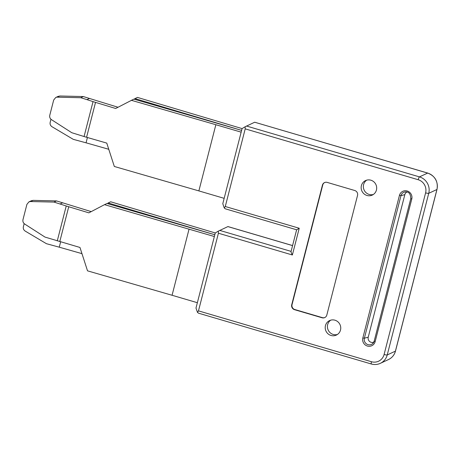 <?xml version="1.0" encoding="UTF-8"?>
<svg xmlns="http://www.w3.org/2000/svg" width="460" height="460" viewBox="0 0 460 460"><rect width="100%" height="100%" fill="white"/><g stroke="black" fill="none" stroke-linecap="round" stroke-linejoin="round"><path stroke-width="0.69" d="M291.145 251.401C290.823 251.631 291.232 252.822 292.364 254.978L218.414 233.231L218.327 231.127L215.268 232.961L110.687 201.79L108.157 202.963L214.808 234.749L107.048 203.481L104.518 204.66L214.354 236.526M134.257 99.234L134.952 98.601L241.609 130.381L133.843 99.118L115.655 108.479L95.53 102.384L86.578 137.264L106.766 143.1L114.321 166.474L198.869 190.906L215.861 124.723L131.313 100.291M224.158 198.34L198.869 190.906M241.149 132.158L215.861 124.723M197.363 302.709L172.069 295.268L189.066 229.086M58.086 96.422L59.863 96.002L83.3 96.548L118.007 107.249M31.286 200.784L33.068 200.37L56.505 200.916L91.212 211.617M89.441 98.457L86.917 99.624L93.035 101.614L84.071 136.528L71.794 132.721L51.554 119.715C49.985 118.605 49.398 117.099 49.795 115.195L53.693 100.015L55.74 97.503L59.863 96.002M84.071 136.528L86.578 137.264M86.917 99.624L80.782 97.721L57.345 97.175M57.27 240.896L66.234 205.976L53.987 202.084L30.55 201.537L28.945 201.865L26.898 204.384L23 219.564C22.603 221.461 23.19 222.973 24.759 224.083L44.999 237.09L79.971 247.468L87.521 270.842L172.069 295.268M93.035 101.614L95.53 102.384M66.234 205.976L68.736 206.747L59.777 241.632M68.736 206.747L88.86 212.848L104.518 204.66M53.987 202.084L56.505 200.916M62.64 202.82L60.122 203.993M80.782 97.721L83.3 96.548M198.455 313.122L197.466 312.369L198.478 310.868L371.456 361.732A10.666 10.298 -114.9 0 0 384.094 354.499L425.598 192.861A10.666 10.298 -114.9 0 0 418.186 179.728L245.209 128.863L245.122 126.764L242.069 128.593L137.488 97.422L134.952 98.601M108.157 202.963L107.462 203.602M60.628 241.88L59.265 247.181L81.754 253.586L82.173 254.276M87.423 137.511L86.06 142.819L108.548 149.224L108.968 149.914M24.173 223.629L23.397 226.665C23 228.562 23.627 230.052 25.271 231.133L46.443 243.702L59.265 247.181M50.968 119.266L50.192 122.297C49.801 124.2 50.422 125.689 52.066 126.764L73.243 139.334L86.06 142.819M218.327 231.127L227.947 226.567L292.583 245.571M254.685 122.222L427.754 173.075A2.668 0.529 106.4 0 0 427.656 173.086A13.328 12.868 65.1 0 1 436.925 189.503L395.422 351.141A13.328 12.868 65.1 0 1 388.504 359.542C392.075 357.799 394.41 354.976 395.497 351.066A2.668 0.448 -165.6 0 1 395.422 351.141L387.234 354.942L428.737 193.303A13.328 12.868 -114.9 0 0 419.468 176.887L427.656 173.086L254.685 122.222L245.122 126.764M197.466 312.369L195.989 308.05L215.268 232.961M198.346 313.128L371.335 363.998C374.428 364.866 377.424 364.653 380.316 363.348A13.328 12.868 -114.9 0 0 387.234 354.942A2.668 0.448 14.4 0 1 384.094 354.499M218.414 233.231L198.478 310.868M245.209 128.863L225.273 206.505L299.23 228.246L292.364 254.978M327.181 182.396L354.752 190.509A4.002 3.864 65.1 0 1 357.535 195.431L326.818 315.071A4.002 3.864 65.1 0 1 322.075 317.779L294.498 309.672A4.002 3.864 65.1 0 1 291.72 304.75L322.437 185.11A4.002 3.864 65.1 0 1 327.181 182.396M334.938 320.195A7.998 7.722 65.1 0 1 336.346 335.087A7.998 7.722 65.1 0 1 325.243 328.382A7.998 7.722 65.1 0 1 334.938 320.195M370.881 180.193A7.998 7.722 65.1 0 1 372.289 195.08A7.998 7.722 65.1 0 1 361.186 188.381A7.998 7.722 65.1 0 1 370.881 180.193M225.25 208.754L224.261 208L225.273 206.505M224.261 208L222.789 203.688L242.069 128.593M225.141 208.765L296.637 229.787L291.053 251.528M296.7 229.764L299.23 228.246M337.404 334.483A7.998 7.722 65.1 0 1 330.751 320.154M373.353 194.482A7.998 7.722 65.1 0 1 366.7 180.153M324.674 182.517A4.002 3.864 -114.9 0 0 322.753 184.966L292.037 304.6A4.002 3.864 -114.9 0 0 294.814 309.528L322.391 317.636A4.002 3.864 -114.9 0 0 324.898 317.515M406.893 192.05A4.169 4.025 -114.9 0 0 404.834 194.632L368.23 337.18A4.169 4.025 -114.9 0 0 373.802 342.154M30.55 201.537L33.068 200.37M227.884 226.59L292.571 245.611M291.088 251.384L219.696 230.391M418.186 179.728A2.668 0.529 -73.6 0 1 419.468 176.887L246.491 126.028M425.598 192.861A2.668 0.448 14.4 0 0 428.737 193.303L436.925 189.503A2.668 0.448 -165.6 0 0 437 189.428L395.497 351.066M371.433 363.986A13.328 12.868 -114.9 0 0 380.316 363.348L388.504 359.542M371.456 361.732A2.668 0.529 106.4 0 0 371.335 363.998M411.763 199.053L375.159 341.602A6.555 6.325 65.1 0 1 367.391 346.046A6.555 6.325 65.1 0 1 362.836 337.979L399.435 195.431A6.555 6.325 65.1 0 1 407.203 190.986A6.555 6.325 65.1 0 1 411.763 199.053L410.803 198.553M322.391 317.636L322.075 317.779M294.814 309.528L294.498 309.672M292.037 304.6L291.72 304.75M322.753 184.966L322.437 185.11M410.786 198.605L374.198 341.101L372.853 343.453A5.227 5.043 65.1 0 1 364.372 338.215L400.971 195.667A5.227 5.043 65.1 0 1 405.289 191.941C408.762 191.527 410.59 193.74 410.786 198.576L374.187 341.124L375.159 341.602M374.187 341.153A5.227 5.043 65.1 0 1 372.853 343.453M362.836 337.979L364.372 338.215L368.23 337.18M399.435 195.431L400.971 195.667L404.834 194.632M55.97 97.399L58.265 96.335M29.175 201.767L31.464 200.704M427.754 173.075C435.16 176.048 438.242 181.499 437 189.428"/></g></svg>
